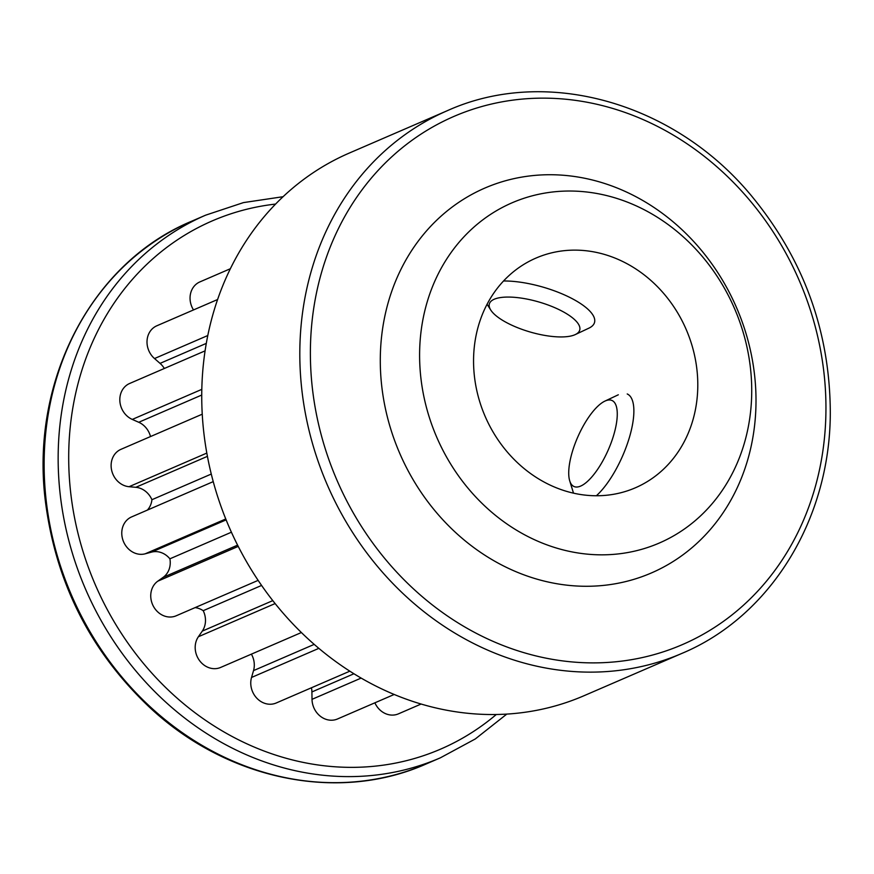 <?xml version="1.0" encoding="UTF-8"?>
<svg xmlns="http://www.w3.org/2000/svg" width="874" height="874" viewBox="0 0 874 874"><rect width="100%" height="100%" fill="white"/><g stroke="black" fill="none" stroke-linecap="round" stroke-linejoin="round"><path stroke-width="1.31" d="M744.408 442.987A185.364 162.203 -113.4 0 1 464.061 483.3A185.364 162.203 -113.4 0 1 548.533 192.52A185.364 162.203 -113.4 0 1 744.408 442.987M552.739 486.283A125.146 109.512 -113.4 0 1 473.916 370.871A125.146 109.512 -113.4 0 1 536.002 258.07A125.146 109.512 -113.4 0 1 686.188 329.476A125.146 109.512 -113.4 0 1 635.332 487.812A125.146 109.512 -113.4 0 1 552.739 486.283M747.729 459.757A209.694 183.496 -113.4 0 1 430.587 505.358A209.694 183.496 -113.4 0 1 526.148 176.417A209.694 183.496 -113.4 0 1 747.729 459.757M681.971 653.37L583.898 695.77A295.62 258.682 -113.4 0 1 294.964 626.09A295.62 258.682 -113.4 0 1 213.42 312.695A295.62 258.682 -113.4 0 1 349.272 153.07L447.335 110.681A295.62 258.682 66.6 0 0 311.494 270.295A295.62 258.682 66.6 0 0 393.027 583.69A295.62 258.682 66.6 0 0 681.971 653.37C770.486 616.334 830.18 519.375 830.3 412.812C829.994 331.366 803.61 258.912 751.148 195.448C673.767 102.083 545.737 66.249 447.335 110.681M421.104 704.04L398.435 713.85A19.709 17.251 -113.4 0 1 374.88 702.816M394.185 694.469L337.484 718.985A19.709 17.251 -113.4 0 1 312.018 699.331L311.909 691.935A19.709 17.251 66.6 0 0 311.428 687.772M261.588 585.438L203.205 610.686A19.709 17.251 66.6 0 0 195.077 607.627M301.377 632.536L220.663 667.43A19.709 17.251 -113.4 0 1 199.436 660.449A19.709 17.251 -113.4 0 1 198.387 636.742L202.287 631.115A19.709 17.251 66.6 0 0 203.205 610.686M231.413 532.211L169.895 558.814A19.709 17.251 66.6 0 0 151.552 552.117L145.15 553.821A19.709 17.251 -113.4 0 1 123.125 540.678A19.709 17.251 -113.4 0 1 131.603 516.916L213.234 481.629M258.136 580.369L176.22 615.777A19.709 17.251 -113.4 0 1 153.354 606.185A19.709 17.251 -113.4 0 1 157.79 581.177L163.198 577.31A19.709 17.251 66.6 0 0 169.895 558.814M211.279 474.058L151.923 499.709A19.709 17.251 66.6 0 0 135.82 487.31L129.046 486.709A19.709 17.251 -113.4 0 1 111.61 470.136A19.709 17.251 -113.4 0 1 120.951 449.334L202.255 414.189M147.335 510.121A19.709 17.251 66.6 0 0 151.923 499.709M193.504 309.931A19.709 17.251 -113.4 0 1 199.884 281.909L230.375 268.722M164.334 368.478A19.709 17.251 66.6 0 0 160.051 363.376L154.512 358.548A19.709 17.251 -113.4 0 1 156.839 325.784L217.604 299.52M150.514 436.552A19.709 17.251 66.6 0 0 138.748 422.273L132.28 419.422A19.709 17.251 -113.4 0 1 119.869 401.242A19.709 17.251 -113.4 0 1 129.647 383.478L205.095 350.856M349.829 671.177L276.228 702.991A19.709 17.251 -113.4 0 1 256.967 698.348A19.709 17.251 -113.4 0 1 251.537 677.459L253.526 670.609A19.709 17.251 66.6 0 0 251.395 654.145M575.278 334.578A47.032 15.634 16.2 0 1 513.65 326.035A47.032 15.634 16.2 0 1 490.74 310.019A47.032 15.634 16.2 0 1 538.908 301.989A47.032 15.634 16.2 0 1 575.278 334.578L588.923 328.143A59.126 19.654 -163.8 0 0 594.506 322.55A59.126 19.654 -163.8 0 0 563.992 294.702A59.126 19.654 -163.8 0 0 503.544 280.991M596.374 495.755A59.126 20.801 -66.2 0 0 629.619 436.705A59.126 20.801 -66.2 0 0 627.226 393.966M572.109 452.524A47.032 16.551 113.8 0 1 604.906 401.111A47.032 16.551 113.8 0 1 608.14 450.176A47.032 16.551 113.8 0 1 569.717 480.853A47.032 16.551 113.8 0 1 572.109 452.524M321.741 271.77A287.743 251.788 -113.4 0 1 756.928 209.192A287.743 251.788 -113.4 0 1 625.795 660.569A287.743 251.788 -113.4 0 1 321.741 271.77M55.816 380.835A295.62 258.682 66.6 0 0 137.349 694.229A295.62 258.682 66.6 0 0 426.293 763.909C338.664 803.031 227.142 780.089 149.432 707.175C90.306 651.163 55.597 582.303 45.306 500.605C30.295 380.277 91.901 262.462 191.668 221.209A295.62 258.682 66.6 0 0 55.816 380.835M426.293 763.909L440.299 757.856A295.62 258.682 -113.4 0 1 151.366 688.166A295.62 258.682 -113.4 0 1 69.833 374.782A295.62 258.682 -113.4 0 1 205.674 215.157L243.453 202.604L283.089 196.705M275.605 204.068A287.743 251.788 66.6 0 0 95.375 584.914A287.743 251.788 66.6 0 0 496.29 714.506M312.018 699.331L361.148 678.082M202.287 631.115L272.797 600.624M163.198 577.31L237.597 545.147M160.051 363.376L206.308 343.384M154.512 358.548L207.804 335.518M138.748 422.273L201.752 395.037M132.28 419.422L201.818 389.356M135.82 487.31L207.422 456.348M129.046 486.709L206.821 453.082M151.552 552.117L226.126 519.877M145.15 553.821L225.765 518.97M157.79 581.177L238.231 546.392M198.387 636.742L275.124 603.563M253.526 670.609L314.203 644.378M251.537 677.459L318.846 648.355M311.909 691.935L353.937 673.767M440.299 757.856L475.325 738.934L506.778 714.102M191.668 221.209L205.674 215.157M490.74 310.019L487.08 304.25M569.717 480.853L573.508 493.154M604.906 401.111L618.322 394.786"/></g></svg>
